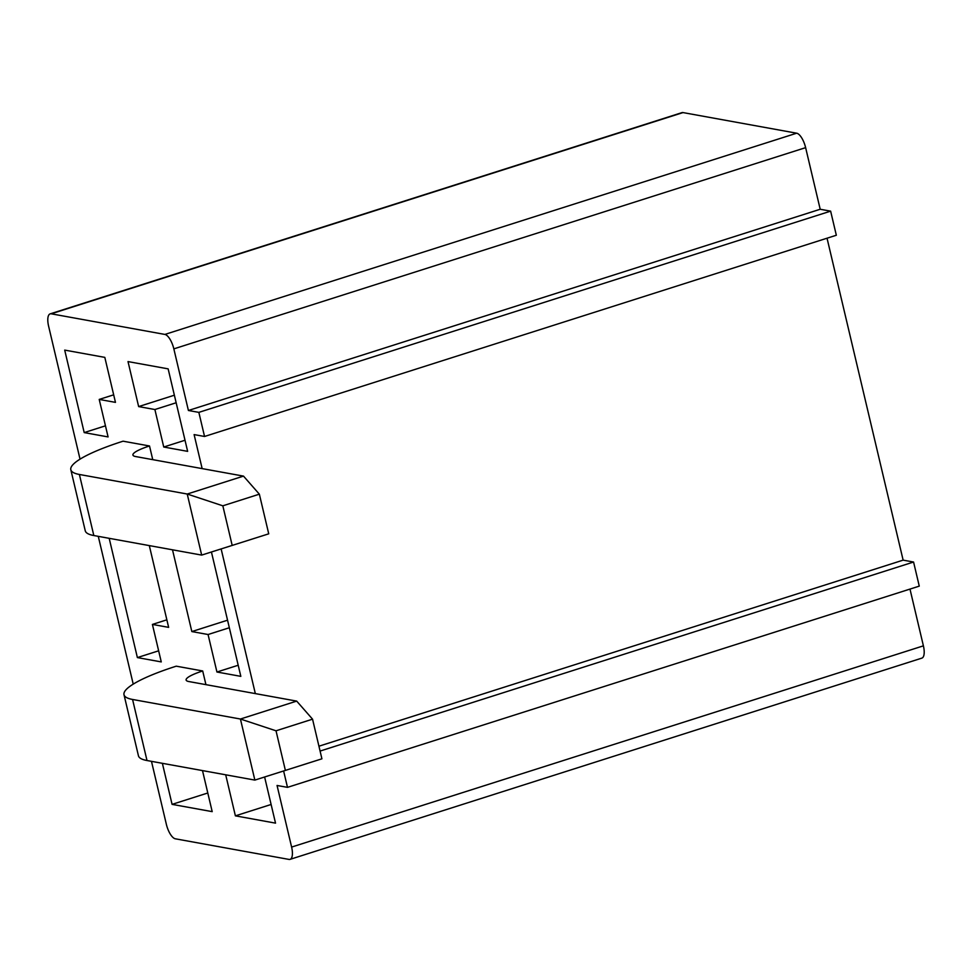 <?xml version="1.0" encoding="UTF-8"?>
<svg xmlns="http://www.w3.org/2000/svg" width="972" height="972" viewBox="0 0 972 972"><rect width="100%" height="100%" fill="white"/><g stroke="black" fill="none" stroke-linecap="round" stroke-linejoin="round"><path stroke-width="1.46" d="M50.155 313.871L681.931 112.643A13.997 5.31 72.3 0 1 683.012 112.582L51.237 313.81A13.997 5.31 -107.7 0 0 50.155 313.871A13.997 5.31 -107.7 0 0 48.6 326.155L80.032 459.149M51.237 313.81L164.888 334.429A13.997 5.31 -107.7 0 1 173.842 348.875L188.41 410.488L198.847 412.371L204.545 436.477L194.108 434.593L202.152 468.613M221.142 548.949L255.332 693.607M283.617 771.003L287.493 787.356L277.056 785.473L291.612 847.074A13.997 5.31 -107.7 0 1 290.069 859.357A13.997 5.31 -107.7 0 1 288.988 859.418L175.337 838.8A13.997 5.31 -107.7 0 1 166.37 824.353L151.474 761.343M133.225 684.142L98.281 536.35M162.373 763.312L172.08 804.366L212.2 811.644L202.504 770.602M225.698 774.806L235.394 815.848L275.526 823.138L264.615 777.005M187.645 451.36L168.144 368.862L128.012 361.584L138.644 406.588L154.888 409.528L163.746 447.023L187.645 451.36M172.506 549.812L191.836 631.569L208.069 634.522L216.938 672.017L240.825 676.354L211.434 552.011M109.192 538.33L137.38 657.582L161.267 661.92L152.41 624.425L168.642 627.365L149.311 545.608M132.569 699.463L240.424 719.025L296.691 701.104L188.835 681.542A29.67 5.419 166.7 0 1 186.114 680.036A29.67 5.419 166.7 0 1 202.698 670.972L176.26 666.172A93.494 17.071 166.7 0 0 124.003 694.713L138.437 755.779A93.494 17.071 166.7 0 0 147.003 760.529L132.569 699.463A93.494 17.071 166.7 0 1 124.003 694.713M202.698 670.972L205.93 684.64M79.388 474.47L187.232 494.031L243.498 476.11L135.655 456.548A29.67 5.419 166.7 0 1 132.933 455.042A29.67 5.419 166.7 0 1 149.518 445.978L123.08 441.191A93.494 17.071 166.7 0 0 70.822 469.719L85.257 530.797A93.494 17.071 166.7 0 0 93.822 535.536L79.388 474.47A93.494 17.071 166.7 0 1 70.822 469.719M149.518 445.978L152.75 459.647M104.818 357.38L64.699 350.102L84.2 432.589L108.086 436.926L99.217 399.431L115.461 402.372L104.818 357.38M99.217 399.431L113.675 394.826M84.2 432.589L105.462 425.821M163.746 447.023L185.008 440.255M154.888 409.528L176.151 402.76M138.644 406.588L174.365 395.203M235.394 815.848L271.115 804.476M172.08 804.366L207.789 792.994M216.938 672.017L238.201 665.249M208.069 634.522L229.331 627.742M191.836 631.569L227.545 620.197M137.38 657.582L158.643 650.815M152.41 624.425L166.856 619.82M296.691 701.104L312.547 719.171L276.024 730.798L240.424 719.025L254.858 780.091L147.003 760.529M909.986 589.093L923.4 645.845A13.997 5.31 72.3 0 1 921.845 658.129L290.069 859.357M827.038 238.213L903.134 560.139L913.571 562.023L919.269 586.128L287.493 787.356M683.012 112.582L796.663 133.2A13.997 5.31 72.3 0 1 805.63 147.647L820.198 209.259L830.635 211.143L836.333 235.248L204.545 436.477M318.938 746.204L903.134 560.139M188.41 410.488L820.198 209.259M198.847 412.371L830.635 211.143M320.08 751.064L913.571 562.023M243.498 476.11L259.354 494.177L222.831 505.817L187.232 494.031L201.666 555.097L93.822 535.536M201.666 555.097L268.734 533.822L259.354 494.177M222.831 505.817L232.199 545.45M254.858 780.091L321.914 758.816L312.547 719.171M276.024 730.798L285.391 770.444M796.663 133.2L164.888 334.429M805.63 147.647L173.842 348.875M923.4 645.845L291.612 847.074"/></g></svg>

